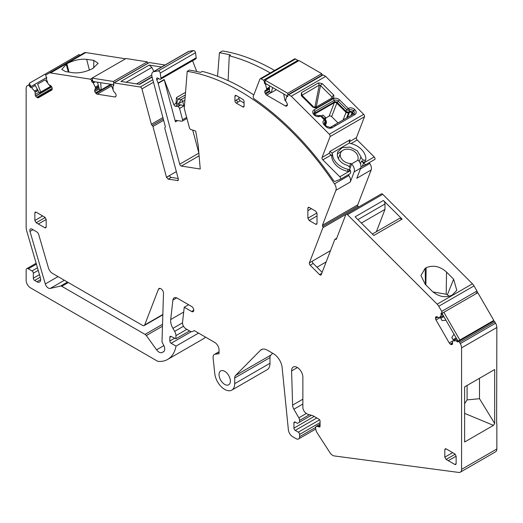 <?xml version="1.0" encoding="UTF-8"?>
<svg xmlns="http://www.w3.org/2000/svg" width="523" height="523" viewBox="0 0 523 523"><rect width="100%" height="100%" fill="white"/><g stroke="black" fill="none" stroke-linecap="round" stroke-linejoin="round"><path stroke-width="0.78" d="M372.376 234.043L399.598 218.326L402.115 219.137L373.808 235.474L355.11 216.823L383.411 200.479A3.386 1.955 60 0 1 384.987 203.99L357.915 219.621M402.115 219.137L383.411 200.479M361.354 223.046L384.987 209.403L384.987 203.99M384.987 209.403L376.383 231.728M346.102 214.247L381.372 193.883A1.85 1.066 -120 0 1 382.744 194.327L472.439 283.806L437.169 304.164L347.475 214.685A1.85 1.066 -120 0 0 346.102 214.247A1.85 1.066 -120 0 0 345.801 214.62L336.374 239.083A1.229 0.713 -120 0 1 336.171 239.331A1.229 0.713 -120 0 1 335.589 239.292A1.229 0.713 -120 0 0 335.001 239.246A1.229 0.713 -120 0 0 334.798 239.495L321.214 274.732A1.85 1.066 -120 0 1 320.939 275.039A1.85 1.066 -120 0 1 319.573 274.601L310.165 265.213L313.212 263.455L322.135 272.359M453.624 279.197L446.537 272.058L446.204 294.22L447.355 294.88L453.624 279.197L456.801 290.343L452.212 295.07C445.459 298.077 438.862 296.874 432.416 291.442L425.238 284.355L420.956 275.529L425.179 268.273L426.134 267.717C433.227 264.795 440.026 266.246 446.537 272.058M125.513 58.805L85.811 52.568A6.178 3.569 -120 0 0 84.223 52.823L48.953 73.181A6.178 3.569 -120 0 1 50.541 72.932L90.342 79.182A1.229 0.713 -120 0 1 91.46 80.431L91.682 81.268A1.229 0.713 -120 0 0 92.767 82.503L92.8 82.51A0.634 0.366 -120 0 1 93.257 82.954L95.33 87.23L98.376 85.478M165.039 65.015L149.343 62.544A1.229 0.713 -120 0 0 149.029 62.597L113.759 82.961A1.229 0.713 -120 0 0 113.55 83.896L113.779 84.739A1.229 0.713 -120 0 1 113.576 85.674A1.229 0.713 -120 0 1 113.288 85.726L113.256 85.726A0.634 0.366 -120 0 0 113.001 86.053L113.112 89.76A2.157 1.242 -120 0 1 113.099 90.021L113.498 91.192L115.217 93.107A2.197 1.268 -120 0 1 116.001 94.558L116.054 94.755A2.197 1.268 -120 0 1 116.001 96.069L115.76 96.539A2.197 1.268 -120 0 1 115.452 96.86A2.197 1.268 -120 0 1 114.897 96.951L97.265 94.179A2.197 1.268 -120 0 1 96.095 93.447L95.565 92.859A2.197 1.268 -120 0 1 94.781 91.407L94.728 91.218A2.197 1.268 -120 0 1 94.774 89.897L95.578 88.38L95.33 87.23M158.724 78.607L156.763 79.738A1.85 1.066 -120 0 1 156.972 78.038A1.85 1.066 -120 0 1 157.894 78.13L159.646 79.143A1.85 1.066 -120 0 0 160.568 79.235L195.837 58.87A1.85 1.066 -120 0 0 196.197 57.752L195.491 52.718A1.85 1.066 -120 0 0 193.517 50.554A216.764 125.147 -120 0 0 188.921 51.352A6.158 3.556 -120 0 0 188.28 51.594L153.01 71.958A6.158 3.556 -120 0 0 151.997 76.646L165.275 126.422A1.229 0.713 -120 0 1 165.072 127.357A1.229 0.713 -120 0 1 165.039 127.377A1.229 0.713 -120 0 0 165.007 127.396A1.229 0.713 -120 0 0 164.804 128.331L178.376 179.245L177.572 180.631L178.35 180.18M192.569 60.76L196.726 71.481M358.216 207.252A1.229 0.713 -120 0 0 357.967 206.069A1.229 0.713 -120 0 1 357.732 204.846L371.173 169.962A6.158 3.556 -120 0 0 369.781 163.49A216.757 125.147 -120 0 0 369.212 162.653M274.608 70.448A216.757 125.147 -120 0 0 222.478 50.973L219.425 52.738L217.561 76.253M476.303 293.553A1.229 0.713 -120 0 1 476.525 292.71L476.989 292.442A1.229 0.713 -120 0 0 476.989 291.023L474.028 285.891A6.178 3.569 -120 0 0 472.439 283.806M492.313 321.279A1.229 0.713 -120 0 0 493.15 321.508M496.634 423.185L496.85 327.509A6.224 3.589 -120 0 0 495.575 323.214L494.843 321.952A1.229 0.713 -120 0 0 493.614 321.24L458.344 341.604A1.229 0.713 -120 0 1 459.573 342.317L460.305 343.578A6.224 3.589 -120 0 1 461.58 347.867L461.58 469.36A6.158 3.556 -120 0 1 460.305 472.184A6.158 3.556 -120 0 1 458.789 472.446L334.262 455.938A6.158 3.556 -120 0 1 329.902 452.578L317.298 433.09A6.158 3.556 -120 0 1 315.709 428.298L315.709 427.271A1.85 1.066 -120 0 1 316.095 426.441A1.85 1.066 -120 0 1 316.52 426.356L318.147 426.52A1.543 0.889 -120 0 1 318.566 426.663L318.978 426.905A1.543 0.889 -120 0 0 319.749 426.977A1.543 0.889 -120 0 0 320.063 426.278L320.063 421.093A1.543 0.889 -120 0 0 318.978 419.211L313.323 415.948A6.165 3.556 -120 0 0 312.231 415.484L308.184 414.399A3.086 1.778 -120 0 1 307.622 414.164L306.347 413.425A4.929 2.844 -120 0 1 302.863 407.391L302.863 377.201A7.976 4.602 -120 0 0 299.385 369.179A7.976 4.602 -120 0 0 293.24 367.041A7.976 4.602 -120 0 0 291.586 370.689A7.976 4.602 -120 0 0 291.592 370.918L292.605 405.122A6.217 3.589 -120 0 0 293.88 409.234L298.836 417.818A3.733 2.157 -120 0 1 299.601 420.394L299.601 422.1L297.424 423.355L295.247 422.1A1.85 1.066 -120 0 0 294.325 422.009A1.85 1.066 -120 0 0 293.939 422.859L293.939 428.134A1.85 1.066 -120 0 0 295.247 430.396L298.293 432.155A1.85 1.066 -120 0 1 299.601 434.417L299.601 436.685A4.929 2.844 -120 0 1 298.581 438.934A4.929 2.844 -120 0 1 296.116 438.692L292.69 436.718A6.158 3.556 -120 0 1 288.369 429.808L282.132 367.551A12.317 7.113 -120 0 0 273.49 353.731L267.456 350.247A12.317 7.113 -120 0 0 261.297 349.639A12.317 7.113 -120 0 0 260.415 350.325L235.553 375.481A6.198 3.583 -120 0 0 234.722 377.959L234.722 383.634A14.16 8.178 -120 0 1 231.787 390.119A14.16 8.178 -120 0 1 221.491 386.942A14.16 8.178 -120 0 1 214.776 373.631L213.096 357.948A6.158 3.556 -120 0 1 214.338 354.45A6.158 3.556 -120 0 1 215.182 354.176L219.045 353.738L219.045 349.952A6.158 3.556 -120 0 0 214.691 342.408L194.229 330.595L192.889 331.366A6.224 3.589 -120 0 1 189.81 331.059L185.985 328.856A4.929 2.844 -120 0 1 182.527 322.345L184.24 307.23L191.614 311.486A3.079 1.778 -120 0 0 193.15 311.643A3.079 1.778 -120 0 0 193.628 309.171A3.079 1.778 -120 0 0 191.614 306.458L177.219 298.149A6.158 3.556 -120 0 0 174.139 297.849A6.158 3.556 -120 0 0 172.897 300.071L170.694 319.56A11.088 6.4 -120 0 0 172.93 328.352L174.662 331.36A6.224 3.589 -120 0 1 175.937 335.648L175.937 338.78L171.034 336.446A1.85 1.066 -120 0 0 170.223 336.413A1.85 1.066 -120 0 0 169.844 337.263L169.844 341.029A1.85 1.066 -120 0 0 171.145 343.291L176.029 346.108A43.108 24.888 -120 0 1 167.661 359.425A43.108 24.888 -120 0 1 157.789 361.341L30.504 287.859A6.158 3.556 -120 0 1 26.15 280.315L26.15 270.058A3.079 1.778 -120 0 1 26.791 268.652A3.079 1.778 -120 0 1 28.327 268.802L32.027 270.94A1.85 1.066 -120 0 1 33.335 273.202L33.335 278.177A1.85 1.066 -120 0 0 34.642 280.439L36.924 281.76A5.295 3.06 -120 0 0 39.571 282.021A5.295 3.06 -120 0 0 40.395 277.818L26.784 231.173A12.349 7.126 -120 0 1 26.15 227.034L26.15 88.433A6.224 3.589 -120 0 1 27.425 85.615L28.157 85.19A1.229 0.713 -120 0 1 29.386 85.903L29.85 86.7A1.229 0.713 -120 0 0 31.053 87.426L31.079 87.413A0.634 0.366 -120 0 1 31.563 87.629L34.57 91.146L37.499 89.453M496.85 423.408L496.85 449.002L461.58 469.36M460.305 472.184L495.575 451.82A6.158 3.556 -120 0 0 496.85 449.002M272.666 353.254L270.822 355.117A6.198 3.583 -120 0 0 269.992 357.595L269.992 363.269L234.722 383.634M231.787 390.119L267.057 369.754A14.16 8.178 -120 0 0 269.992 363.269M167.661 359.425L202.931 339.061A43.108 24.888 -120 0 0 205.546 337.132M313.212 263.455A1.85 1.066 -120 0 1 312.408 261.14L309.361 262.899A1.85 1.066 -120 0 0 310.165 265.213M309.361 262.899L330.51 250.628M345.951 214.371L322.933 227.662L309.381 262.827M322.933 227.662A1.229 0.713 -120 0 0 322.698 226.433A1.229 0.713 -120 0 1 322.462 225.204L335.903 190.326A6.158 3.556 -120 0 0 334.511 183.854A216.757 125.147 -120 0 0 187.208 71.337L184.266 108.438L189.411 127.73A1.85 1.066 -120 0 0 190.928 129.56L195.68 131.057L198.184 145.257L200.244 169.027L181.376 166.066A1.85 1.066 -120 0 1 179.703 164.196L158.142 83.34A1.85 1.066 -120 0 0 158.044 83.046L156.763 79.738M160.568 79.235A1.85 1.066 -120 0 0 160.927 78.117L160.221 73.076A1.85 1.066 -120 0 0 158.247 70.919A216.764 125.147 -120 0 0 153.651 71.716A6.158 3.556 -120 0 0 153.01 71.958M178.049 180.559L168.164 179.154L166.484 177.277L176.336 171.59M163.64 120.29L152.938 126.468L166.484 177.277M152.938 126.468A1.229 0.713 -120 0 0 152.147 125.35A1.229 0.713 -120 0 1 151.363 124.239L141.936 88.89A1.85 1.066 -120 0 0 140.262 87.021L114.073 82.909A1.229 0.713 -120 0 0 113.759 82.961M52.169 89.087L37.375 97.624A2.197 1.268 -120 0 0 38.454 97.736L51.725 90.074A2.197 1.268 -120 0 0 52.169 89.087L52.169 88.407A2.197 1.268 -120 0 0 51.725 86.91L51.614 86.72A2.197 1.268 -120 0 0 50.541 85.582L48.646 84.491L47.959 83.412A2.157 1.242 -120 0 0 47.848 83.124L46.416 79.051A0.634 0.366 -120 0 1 46.475 78.522L46.495 78.509A1.229 0.713 -120 0 0 46.475 77.103L46.011 76.306A1.229 0.713 -120 0 1 46.011 74.881L48.953 73.181M37.375 97.624L36.793 97.291A2.197 1.268 -120 0 1 35.714 96.154L35.603 95.964A2.197 1.268 -120 0 1 35.159 94.46L35.159 92.27L34.57 91.146M457.69 340.558L456.677 341.199A1.229 0.713 -120 0 0 457.88 341.872L458.344 341.604M456.651 341.159A0.634 0.366 -120 0 0 456.167 340.813L453.356 340.846A2.157 1.242 -120 0 1 453.14 340.826L452.572 341.31L452.572 343.493L450.937 344.441A2.197 1.268 -120 0 0 452.016 344.546L452.127 344.48A2.197 1.268 -120 0 0 452.572 343.493M456.631 338.721L449.277 342.964A2.197 1.268 -120 0 0 450.355 344.101L450.937 344.441M449.277 342.964L436.005 319.978A2.197 1.268 -120 0 1 435.561 318.474L435.561 317.801A2.197 1.268 -120 0 1 436.005 316.814L436.005 316.814M442.563 314.362L441.314 315.081L439.242 317.971L437.189 316.86A2.197 1.268 -120 0 0 436.117 316.755M441.314 315.081A0.634 0.366 -120 0 0 441.255 314.493L441.235 314.454A1.229 0.713 -120 0 1 441.255 313.074M441.719 312.806A1.229 0.713 -120 0 0 441.719 311.381L438.758 306.256A6.178 3.569 -120 0 0 437.169 304.164M61.806 286.323A3.099 1.791 -120 0 0 60.557 286.055L50.208 288.448A4.615 2.667 -120 0 1 45.305 283.95L29.988 231.434A3.079 1.778 -120 0 1 30.465 228.989A3.079 1.778 -120 0 1 32.008 229.146L36.708 231.859A3.079 1.778 -120 0 1 38.722 234.592L48.443 267.926A6.158 3.556 -120 0 0 52.483 273.398L142.629 325.443A3.079 1.778 -120 0 0 144.165 325.594A3.079 1.778 -120 0 0 144.675 324.966L158.423 289.284A3.694 2.131 -120 0 1 159.031 288.533A3.694 2.131 -120 0 1 161.921 289.565A3.694 2.131 -120 0 1 163.49 293.344L162.019 341.12A3.112 1.798 -120 0 0 162.653 343.35L163.444 344.722A6.158 3.556 -120 0 1 163.444 351.835A6.158 3.556 -120 0 1 163.333 351.887L162.058 352.528A6.158 3.556 -120 0 1 156.593 349.815L146.309 335.563A3.099 1.791 -120 0 0 145.061 334.387L61.806 286.323L68.336 282.551M446.126 448.871L454.833 453.905L456.134 456.167L456.134 463.705L455.755 464.555L454.833 464.463L446.126 459.436L444.818 457.167L444.818 449.63L445.197 448.78L446.126 448.871L444.818 449.63M38.336 224.001L36.165 222.746L34.858 220.484L34.858 212.939L35.244 212.096L36.165 212.188L44.873 217.215L46.181 219.477L46.181 227.021L45.795 227.865L44.873 227.773L38.336 224.001L46.181 219.47L38.342 224.001M219.045 374.586A8.008 4.622 -120 0 0 222.569 382.679A8.008 4.622 -120 0 0 228.76 384.758A8.008 4.622 -120 0 0 230.368 381.123A8.008 4.622 -120 0 0 226.904 373.102A8.008 4.622 -120 0 0 220.752 370.899A8.008 4.622 -120 0 0 219.045 374.586M309.178 220.484L307.87 218.222L307.87 208.161L308.256 207.317L309.178 207.409L315.709 211.181L317.016 213.443L317.016 223.498L316.637 224.341L315.709 224.249L309.178 220.484L317.016 215.953M244.084 106.123L244.084 101.599A1.85 1.066 -120 0 0 242.777 99.331L236.246 95.565A1.85 1.066 -120 0 0 235.324 95.474A1.85 1.066 -120 0 0 234.938 96.317L234.938 100.841A1.85 1.066 -120 0 0 236.246 103.103L242.777 106.875A1.85 1.066 -120 0 0 243.698 106.967A1.85 1.066 -120 0 0 244.084 106.123L242.777 106.875M449.316 296.247L447.355 294.88M432.959 291.952L446.204 294.22M35.224 85.511L31.563 87.629M34.511 91.067L37.453 89.368M66.872 63.714L61.773 69.402L65.46 71.546L72.54 72.697C79.051 73.403 85.85 71.978 92.944 68.428L98.121 63.283L93.839 60.4L86.668 59.308C80.222 58.759 73.625 60.23 66.872 63.714L68.997 72.122M94.205 81.673L92.767 82.503M94.238 81.68L92.8 82.51M95.206 81.83L93.257 82.954M95.297 87.145L98.35 85.38M113.779 85.426L113.256 85.726M113.766 85.452L113.288 85.726M153.899 71.442L151.847 67.434L149.192 65.081L161.555 67.022M149.192 65.081L120.891 81.425L139.589 84.36L152.128 77.123M185.541 92.329L176.473 97.572L176.061 103.384A1.85 1.066 -120 0 0 177.637 104.96L175.46 106.215A1.85 1.066 -120 0 1 173.884 104.639L164.144 79.529L158.044 83.046M253.812 94.944A216.757 125.147 -120 0 0 227.211 80.189L227.126 80.241A216.757 125.147 -120 0 0 202.277 71.39L200.531 72.396A216.757 125.147 -120 0 0 189.385 70.082L187.208 71.337M351.58 163.921L358.124 160.143A1.229 0.909 21.1 0 1 357.902 159.325A9.237 6.838 21.1 0 0 351.391 149.892A9.237 6.838 21.1 0 0 340.545 153.036A9.237 6.838 21.1 0 0 340.427 153.389A9.237 6.838 21.1 0 0 350.606 163.542A1.229 0.909 21.1 0 1 351.665 164C354.006 166.7 354.849 169.321 354.189 171.864L350.273 182.03A6.158 3.556 -120 0 0 348.88 175.558A216.757 125.147 -120 0 0 348.311 174.721M270.254 72.965A216.757 125.147 -120 0 0 254.119 64.656A216.757 125.147 -120 0 0 229.27 55.804L230.578 55.046A216.757 125.147 -120 0 0 219.425 52.738M358.124 160.143A1.229 0.909 21.1 0 0 358.203 160.228A6.158 3.556 60 0 1 360.72 168.092L356.804 178.258L371.173 169.962M442.275 313.852L441.235 314.454M442.295 313.892L441.255 314.493M439.81 317.624L443.288 315.611M439.771 317.664L443.295 315.624M456.671 338.786L453.14 340.826M457.422 340.094L456.167 340.813M457.717 340.597L456.677 341.199M494.673 369.519L494.673 423.486L493.457 425.369L464.627 442.007L464.627 386.863L494.673 369.519M299.601 422.1L311.427 415.269M184.24 307.23L188.594 304.719M175.937 338.78L189.561 330.915M198.563 333.099L176.029 346.108M326.156 261.925L316.984 267.22M192.726 130.129L198.864 153.134A1.85 1.066 -120 0 0 198.871 153.174M164.144 79.529A1.85 1.066 -120 0 1 164.235 79.823L175.44 121.839A1.85 1.066 -120 0 1 175.748 120.434A1.85 1.066 -120 0 1 176.225 120.355L181.782 121.231A1.85 1.066 -120 0 0 182.259 121.153A1.85 1.066 -120 0 0 182.56 119.747L179.552 108.464A1.85 1.066 -120 0 0 177.879 106.594L175.46 106.215M178.18 178.493L171.211 177.395A1.85 1.066 60 0 1 169.563 175.623L166.517 177.382M244.084 103.005L240.253 100.789L236.246 103.103M238.946 97.121L238.946 98.527A1.85 1.066 -120 0 0 240.253 100.789M179.552 108.464L183.906 105.953L180.925 104.835L177.637 104.96M179.239 105.208L178.794 103.534L182.717 101.482A1.85 1.066 -120 0 0 181.043 99.612L178.794 103.534L176.617 103.194A4.929 2.844 -120 0 1 175.911 102.985M176.473 97.572A1.85 1.066 -120 0 0 178.049 99.141L181.043 99.612L185.155 97.239M229.27 55.804L228.113 80.601M464.627 403.704L467.091 399.899L479.499 398.709L479.499 378.273M479.499 398.709L494.673 423.486M464.627 413.366L493.457 425.369M136.568 83.883L151.748 75.122M183.906 105.953L182.717 101.482L184.92 100.213M467.091 399.899L467.091 385.444M325.299 119.577L325.816 118.231A1.477 0.51 134.9 0 0 325.816 117.786L323.155 115.138A1.477 0.51 134.9 0 0 321.645 115.936L325.365 119.669M337.995 122.931L331.654 116.609A1.85 1.366 21.1 0 0 330.66 116.021A1.85 1.366 21.1 0 0 329.124 116.139L325.875 118.008M325.816 117.786A1.477 0.51 134.9 0 0 324.868 118.08L324.155 118.433M347.462 117.466L349.442 112.334L348.501 113.014L346.592 117.969M331.654 116.609L336.832 103.181A1.85 0.641 134.9 0 1 337.23 102.501L345.795 111.046A2.563 1.896 21.1 0 0 349.312 111.7A1.85 1.066 60 0 1 349.253 112.445A2.811 2.079 -158.9 0 1 345.396 111.726L345.971 112.543L348.501 113.014M291.265 96.258L288.716 94.781L323.116 74.92L325.666 76.397L291.265 96.258L329.313 134.215A1.85 1.066 -120 0 1 330.091 136.595L322.05 157.469A1.85 1.066 -120 0 0 322.835 159.855L339.813 176.794A1.85 1.066 -120 0 1 340.597 179.173L335.08 181.337A1.85 1.066 -120 0 1 333.445 180.435A217.679 125.677 -120 0 0 324.273 167.635L324.28 167.641M325.666 76.397L363.714 114.354L329.313 134.215M288.716 94.781A1.229 0.713 -120 0 0 288.101 94.722A1.229 0.713 -120 0 0 287.846 95.284L287.846 96.042A1.229 0.713 -120 0 1 287.591 96.605A1.229 0.713 -120 0 1 287.003 96.559A0.615 0.353 -120 0 0 286.591 96.67L285.558 100.651L286.964 103.188A2.197 1.268 -120 0 1 287.408 104.685L285.473 105.979A2.197 1.268 -120 0 0 286.545 106.091L286.964 105.849A2.197 1.268 -120 0 0 287.408 104.862M285.473 105.979L266.704 95.147L271.176 92.564M269.652 91.682L265.625 94.009A2.197 1.268 -120 0 0 266.704 95.147M265.625 94.009L265.213 93.297L269.45 90.845M269.45 89.087L264.769 91.793A2.197 1.268 -120 0 0 265.213 93.297M264.769 91.793L269.45 88.91M265.213 90.629L269.45 88.184L265.213 90.629A2.197 1.268 -120 0 0 264.769 91.617M266.553 89.858L266.619 88.851L269.45 87.217M261.127 78.855L295.528 58.994A1.85 1.066 -120 0 0 294.606 58.903L260.206 78.764A1.85 1.066 -120 0 1 261.127 78.855L263.461 80.202A1.229 0.713 -120 0 1 264.331 81.712L264.331 82.464A1.229 0.713 -120 0 0 265.168 83.955A0.615 0.353 -120 0 1 265.579 84.543L266.619 88.851M260.206 78.764A1.85 1.066 -120 0 0 259.898 79.143L253.263 96.363A1.85 1.066 -120 0 0 254.368 99.017A217.731 125.71 -120 0 1 264.246 106.162L264.246 106.169C285.891 122.722 305.903 143.217 324.273 167.648M374.213 156.933L363.544 163.091L365.629 164.719L374.991 159.319A1.85 1.066 -120 0 0 374.213 156.933L357.235 139.994A1.85 1.066 -120 0 1 356.451 137.608L364.492 116.74A1.85 1.066 -120 0 0 363.714 114.354M295.528 58.994L297.862 60.341L263.461 80.202M298.443 60.936A1.229 0.713 -120 0 0 297.862 60.341M323.116 74.92A1.229 0.713 -120 0 0 322.495 74.861L288.101 94.722M333.707 98.134L332.072 97.984L332.066 97.075L320.488 85.524L322.24 83.615L318.422 82.889L301.438 92.689L301.34 95.676A1.85 0.641 -45.1 0 1 302.202 95.532L313.78 107.078L315.356 107.503A1.85 1.066 60 0 1 315.356 107.496A1.85 1.066 60 0 1 316.729 107.941L333.707 98.134L333.818 95.16L322.24 83.615M302.006 95.251L319.252 85.086L315.003 106.679L316.297 106.836L320.488 85.524L319.252 85.086L318.422 82.889M331.504 98.174L332.066 97.075A1.85 0.641 -45.1 0 1 333.818 95.16M313.78 107.633L316.729 107.941M349.959 173.773L350.685 172.616L349.959 173.773L340.597 179.173M350.685 172.616L350.482 170.635L349.58 169.733M331.216 155.011A1.85 1.366 21.1 0 1 331.7 156.011A17.239 12.761 21.1 0 0 347.449 171.263A1.85 1.366 21.1 0 0 349.272 170.537L350.018 168.602A1.85 1.366 21.1 0 0 349.861 167.504A4.929 3.648 21.1 0 0 346.677 165.144A12.317 9.113 21.1 0 1 337.342 155.834L337.675 151.932L342.284 147.571L349.946 147.113L357.261 150.755L360.988 156.88A4.929 3.648 21.1 0 0 363.139 159.842A1.85 1.366 21.1 0 0 365.825 159.476A1.85 1.366 21.1 0 0 365.897 159.103A17.239 12.761 21.1 0 0 350.737 143.518A1.85 1.366 21.1 0 1 349.599 142.897L331.961 153.082L329.869 151.454L329.124 153.383L331.216 155.011L322.835 159.855M287.611 96.212L287.003 96.559M266.606 88.766L269.45 87.125M265.776 83.602L265.168 83.955M342.147 150.846L337.23 153.945M356.451 137.608L349.207 141.89M365.629 164.719L362.321 166.262L363.544 163.091L361.485 161.038A4.929 3.648 21.1 0 0 362.393 161.777A1.85 1.366 21.1 0 0 365.08 161.411L365.825 159.476M360.975 166.785L362.321 166.262M315.003 106.679L313.996 107.261M331.7 156.011L332.445 154.082A17.239 12.761 21.1 0 0 348.194 169.328A1.85 1.366 21.1 0 0 350.018 168.602M332.445 154.082A1.85 1.366 21.1 0 0 331.961 153.082M349.377 141.694L350.122 139.759L349.397 140.916L349.599 142.897M79.705 55.431L79.163 54.49L29.19 83.347L31.04 86.543L46.658 77.522L34.629 84.471L39.434 92.8L51.123 86.053L50.456 86.439L49.097 84.752M40.735 92.055L37.663 84.138L45.141 79.823L37.663 84.138M47.894 83.249L45.141 79.823M45.2 74.103L45.808 75.149M456.154 337.891L453.081 339.662L451.787 337.42L454.029 334.223M443.837 316.559L440.765 318.33L442.066 320.579L445.956 320.226M457.998 341.094L441.987 313.362L477.8 292.684L493.81 320.416L457.998 341.094M459.848 340.022L443.837 312.296M97.5 82.189L99.468 89.577L101.194 89.851L100.671 82.686M113.105 89.642L110.693 84.262M113.779 84.746L92.944 81.477L92.048 78.123L126.017 58.517L147.29 61.858L147.695 63.368M101.194 89.851L110.726 84.347M113.733 82.974L113.328 81.464L147.29 61.858M113.328 81.464L92.048 78.123M285.656 100.919L285.035 100.56L283.675 93.937M286.866 95.781L286.866 96.435M269.45 85.72L269.45 91.564L271.28 92.623L272.64 87.563M321.697 75.325L321.697 73.658L287.735 93.264L287.827 96.232M287.735 96.284L265.096 83.209L265.096 80.189L299.058 60.583L321.697 73.658M271.28 92.623L276.34 89.701M287.735 93.264L265.096 80.189M382.744 194.327L347.475 214.685M474.028 285.891L438.758 306.256M425.179 268.273L425.428 284.538M426.134 267.717L425.879 284.983M40.219 277.223L34.642 280.439M39.467 274.64L33.335 278.177M40.663 279.596L36.924 281.76M29.733 84.281L28.157 85.19M30.347 85.347L29.386 85.903M30.811 86.145L29.85 86.7M38.029 90.361L35.093 92.061M38.14 90.551L35.159 92.27M39.088 92.192L35.159 94.46M51.614 86.72L35.603 95.964M51.725 86.91L35.714 96.154M52.169 88.407L36.793 97.291M85.811 52.568L50.541 72.932M92.068 78.189L90.342 79.182M92.506 79.823L91.46 80.431M92.728 80.66L91.682 81.268M98.631 86.432L95.585 88.191M98.67 86.589L95.578 88.38M98.919 87.511L94.774 89.897M99.213 88.622L94.728 91.218M99.265 88.818L94.781 91.407M100.867 89.799L95.565 92.859M110.961 84.87L96.095 93.447M111.464 85.981L97.265 94.179M115.818 96.422L114.897 96.951M149.343 62.544L114.073 82.909M152.827 79.764L140.262 87.021M153.487 82.222L141.936 88.89M162.915 117.57L151.363 124.239M163.274 118.93L152.147 125.35M188.921 51.352L153.651 71.716M193.517 50.554L158.247 70.919M195.491 52.718L160.221 73.076M196.197 57.752L160.927 78.117M176.061 103.384L173.884 104.639M348.88 175.558L334.511 183.854M369.781 163.49L360.406 168.903M357.732 204.846L322.462 225.204M354.189 171.864L360.72 168.092M350.273 182.03L335.903 190.326M357.967 206.069L322.698 226.433M336.498 238.763L335.589 239.292M476.989 291.023L441.719 311.381M437.189 316.86L435.561 317.801M437.777 317.193L435.561 318.474M443.36 315.735L436.005 319.978M452.572 342.82L450.355 344.101M456.729 338.897L453.356 340.846M494.843 321.952L459.573 342.317M495.575 323.214L460.305 343.578M496.85 327.509L461.58 347.867M320.063 424.31L316.52 426.356M320.063 425.408L318.147 426.52M320.063 425.794L318.566 426.663M320.063 426.278L318.978 426.905M297.417 367.551L291.592 370.918M302.863 399.199L292.605 405.122M302.863 404.05L293.88 409.234M306.393 413.458L298.836 417.818M309.413 414.732L299.601 420.394M295.247 422.1L293.939 422.859M314.186 416.445L293.939 428.134M316.801 417.955L295.247 430.396M319.631 419.838L298.293 432.155M320.063 422.604L299.601 434.417M315.709 427.383L299.601 436.685M262.337 349.214L260.415 350.325M270.822 355.117L235.553 375.481M269.992 357.595L234.722 377.959M219.045 351.946L215.182 354.176M193.791 310.231L191.614 311.486M176.689 297.881L172.897 300.071M183.697 312.054L170.694 319.56M182.501 322.828L172.93 328.352M183.521 326.247L174.662 331.36M186.848 329.353L175.937 335.648M171.152 336.505L169.844 337.263M174.728 338.204L169.844 341.029M191.359 331.621L171.145 343.291M36.401 264.141L28.327 268.802M37.473 267.796L32.027 270.94M38.225 270.378L33.335 273.202M162.535 324.299L145.061 334.387M162.476 326.228L146.309 335.563M163.895 345.598L156.593 349.815M163.921 351.449L162.058 352.528M159.986 288.382L158.423 289.284M162.836 314.48L144.675 324.966M32.982 229.708L29.988 231.434M58.033 276.602L45.305 283.95M64.381 280.263L50.208 288.448M67.487 282.054L60.557 286.055M321.763 273.333L319.573 274.601M199.1 155.834L181.376 166.066M198.864 153.134L179.703 164.196M177.63 120.578L175.44 121.839M164.235 79.823L158.142 83.34M168.164 179.154L171.211 177.395M454.833 464.463L456.134 463.705M448.303 460.691L456.134 456.167L448.296 460.685M446.126 459.436L455.213 454.186M444.818 457.167L452.656 452.643M36.165 222.746L45.253 217.503M34.858 220.484L42.696 215.96M34.858 212.939L36.165 212.188M44.873 227.773L46.181 227.021M307.87 218.222L316.964 212.972M307.87 210.677L311.355 208.664L307.87 210.671M307.87 208.161L309.178 207.409M315.709 224.249L317.016 223.498M238.946 98.527L234.938 100.841M236.684 99.834A1.85 1.066 -120 0 0 237.985 102.096M236.246 95.565L234.938 96.317M66.14 64.139L68.356 72.017M86.668 59.308L89.394 70.134M93.728 67.983L93.839 60.4M151.847 67.434L126.18 82.255M185.338 94.938L178.049 99.141L176.617 103.194M351.665 164L350.083 168.112M349.338 166.824L350.606 163.542M180.925 104.835L177.879 106.594M186.652 117.387L182.56 119.747M314.813 114.609L315.134 113.772A1.85 1.366 21.1 0 0 314.643 114.334L314.722 114.753M329.124 116.139L334.295 102.711L315.134 113.772A1.85 1.066 60 0 0 315.192 113.027A2.092 1.549 21.1 0 0 314.578 114.347M326.587 126.376L325.077 124.866A1.85 0.641 134.9 0 0 325.025 124.794A1.85 0.641 134.9 0 0 324.168 124.938L325.803 126.573C327.849 128.312 329.954 128.704 332.112 127.743L354.751 114.668A4.596 3.4 -158.9 0 0 354.947 109.745L354.744 109.542A4.596 3.4 -158.9 0 0 348.436 108.372L348.161 108.464A1.85 0.641 134.9 0 0 346.808 109.699L345.795 111.046A1.85 0.641 134.9 0 0 345.396 111.726L336.832 103.181A1.85 1.366 21.1 0 0 334.295 102.711A1.85 1.066 60 0 0 334.354 101.965L334.132 100.39L314.977 111.451A2.994 2.216 21.1 0 0 314.297 113.922A2.994 2.216 21.1 0 0 314.735 114.544M314.297 113.922L314.794 114.589A1.85 0.641 -45.1 0 0 313.937 114.733A4.596 3.4 21.1 0 1 314.133 109.81A1.85 1.066 60 0 1 314.977 111.451L315.192 113.027L334.354 101.965A2.092 1.549 21.1 0 1 337.23 102.501L338.244 101.155A2.994 2.216 21.1 0 0 334.132 100.39A1.85 1.066 60 0 0 333.295 98.749A4.596 3.4 -158.9 0 1 339.597 99.919A1.85 0.641 134.9 0 0 338.244 101.155L346.808 109.699A1.661 1.229 21.1 0 0 349.089 110.124A1.85 1.066 -120 0 0 348.246 108.483M351.319 115.237L351.972 112.805L350.953 115.452M330.176 127.514L352.489 114.57A1.85 1.066 -120 0 0 352.404 114.615L352.594 114.426A1.85 1.366 21.1 0 0 352.182 113.007L353.385 110.778A2.994 2.216 21.1 0 0 349.279 110.013L349.501 111.589A1.85 1.066 60 0 1 349.442 112.334A1.85 1.366 21.1 0 1 351.972 112.805A1.85 0.641 134.9 0 1 352.371 112.125L352.574 112.327A2.092 1.549 21.1 0 1 352.489 114.57L330.013 127.547M343.101 119.983L345.971 112.543M324.515 118.793L324.868 118.08M318.52 115.884L319.35 115.518A1.85 1.066 60 0 1 320.638 116.001L320.449 116.113A4.596 3.4 -158.9 0 1 314.14 114.942A1.85 0.641 -45.1 0 1 315.003 114.792L314.794 114.589A1.85 0.641 -45.1 0 1 314.846 114.661L314.924 114.74M318.376 115.903L318.357 115.91A1.85 1.066 -120 0 1 318.376 115.903L319.35 115.518A1.661 1.229 21.1 0 1 319.54 115.433L318.664 115.766A2.563 1.896 21.1 0 0 318.376 115.903M325.169 124.932L325.581 123.853A2.772 2.053 21.1 0 0 326.326 123.01L325.469 125.239M329.993 127.547L352.404 114.615A1.85 1.066 -120 0 0 352.325 114.668M354.744 109.542A1.85 0.641 134.9 0 0 353.385 110.778L352.371 112.125A2.092 1.549 21.1 0 0 349.501 111.589L349.279 110.013A1.85 1.066 60 0 0 348.436 108.372M314.133 109.81L333.295 98.749M312.917 107.228L301.34 95.676M324.168 124.938A4.596 3.4 -158.9 0 1 324.365 120.015A1.85 1.066 60 0 1 325.201 121.656A2.994 2.216 21.1 0 0 324.528 124.128A2.994 2.216 21.1 0 0 324.96 124.749M320.638 116.001L324.365 120.015M348.161 108.464L339.597 99.919M320.449 116.113A1.85 1.066 -120 0 0 319.161 115.629A2.994 2.216 21.1 0 1 318.821 115.786L315.003 114.792A1.85 0.641 -45.1 0 1 315.049 114.864M325.045 124.814L325.581 123.853A1.85 1.066 -120 0 0 325.639 123.108A2.523 1.87 21.1 0 0 326.208 121.029L326.326 123.01M354.751 114.668A1.85 1.066 -120 0 0 353.463 114.191A2.994 2.216 21.1 0 0 353.594 110.981A1.85 0.641 134.9 0 1 354.947 109.745M364.492 116.74L330.091 136.595M315.356 107.496L332.295 97.762M302.157 95.487L301.438 92.689M325.803 126.573A1.85 0.641 -45.1 0 1 326.659 126.422L330.484 127.422A2.994 2.216 21.1 0 0 330.824 127.266A1.85 1.066 60 0 1 332.112 127.743M334.308 125.252A1.85 1.066 60 0 1 335.589 125.729M324.528 124.128L326.659 126.422A1.85 0.641 -45.1 0 1 326.712 126.501M325.489 119.793A1.85 0.641 134.9 0 0 325.443 119.721L325.79 120.192L325.489 119.793L325.201 121.656L325.424 123.232A2.092 1.549 21.1 0 0 324.809 124.552M324.953 124.958L324.868 124.539A1.85 1.366 21.1 0 1 325.365 123.977A1.85 1.066 -120 0 0 325.424 123.232L325.424 121.532A1.85 1.066 -120 0 0 324.58 119.891M320.723 116.014A1.85 0.641 -45.1 0 1 321.58 115.864L325.443 119.721A1.85 0.641 134.9 0 0 324.58 119.865M319.54 115.433L321.58 115.864A1.85 0.641 -45.1 0 1 321.632 115.943M350.482 170.635L339.813 176.794M329.124 153.383L322.05 157.469M350.122 139.759L329.869 151.454M269.45 88.08L266.619 89.714M265.579 84.543L266.495 84.013M265.096 82.026L264.331 82.464M264.331 81.712L265.096 81.268M357.235 139.994L351.011 143.583M359.223 161.463L360.988 156.88M347.449 171.263L348.194 169.328M362.393 161.777L363.139 159.842M360.432 163.764L361.485 161.038M113.792 85.373L113.131 85.752M336.688 238.272L335.001 239.246M320.063 424.146L316.095 426.441M315.755 429.023L298.581 438.934M219.045 351.731L214.338 354.45M36.146 263.246L26.791 268.652M162.83 314.82L144.165 325.594M152.043 76.809L139.092 84.281M338.381 158.659L340.545 153.036M186.94 118.453L182.259 121.153M318.291 115.943L318.664 115.766M325.783 120.192L326.208 121.029M287.434 96.108L286.696 96.533"/></g></svg>
